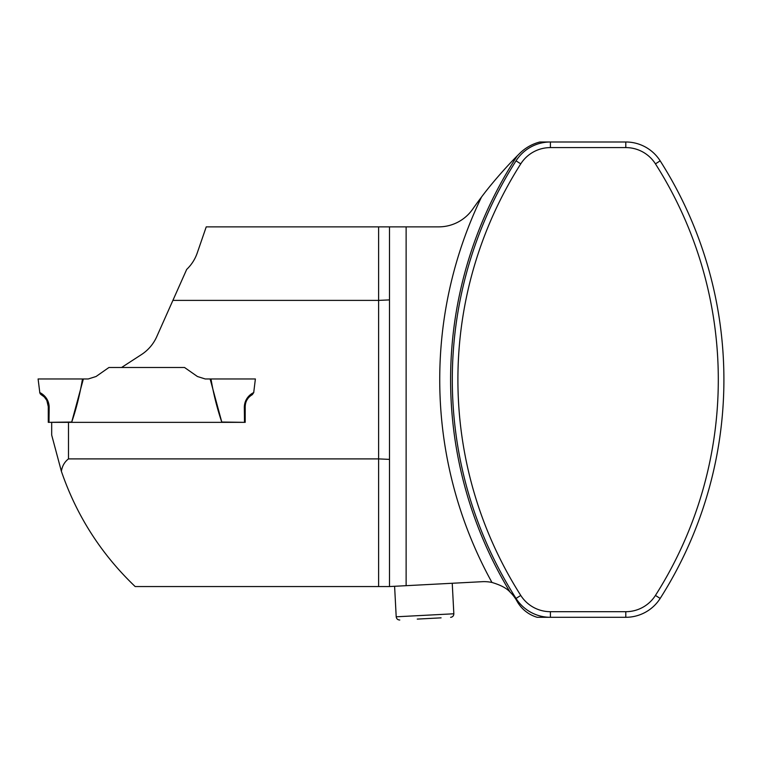 <?xml version="1.0" encoding="UTF-8"?>
<svg xmlns="http://www.w3.org/2000/svg" width="762" height="762" viewBox="0 0 762 762"><rect width="100%" height="100%" fill="white"/><g stroke="black" fill="none" stroke-linecap="round" stroke-linejoin="round"><path stroke-width="1.14" d="M68.485 422.348L68.485 458.895C64.589 461.877 62.217 466.011 61.379 471.287L51.683 435.035L51.683 422.348L245.202 422.348L245.202 406.613C245.383 401.336 247.755 397.354 252.308 394.678L253.708 392.62L255.384 378.962L205.207 378.962L197.425 376.504L184.547 367.494L197.425 376.504L184.547 367.494L121.568 367.494L141.465 354.578A41.424 41.424 0 0 0 156.743 336.68L186.68 269.434C191.538 264.766 195.053 259.28 197.244 252.955L206.235 226.866L378.619 226.866L378.619 300.39L172.898 300.39M61.379 471.287C76.591 515.664 101.184 554.088 135.169 586.549L389.487 586.549L389.487 226.866L378.619 226.866M68.485 458.895L378.619 458.895L378.619 586.549M389.487 226.866L438.712 226.866A41.424 41.424 0 0 0 472.63 209.226A410.804 410.804 0 0 1 481.508 197.044A419.967 419.967 0 0 0 491.957 582.463A37.348 37.348 0 0 0 482.213 581.692L406.127 585.683L406.127 226.866M510.102 592.122A37.348 37.348 0 0 1 516.912 601.028A33.947 33.947 0 0 0 537.172 617.296L625.802 617.296A40.738 40.738 0 0 0 660.168 598.437A407.403 407.403 0 0 0 660.168 160.849A40.738 40.738 0 0 0 625.802 141.989L539.887 141.989A44.139 44.139 0 0 0 519.674 153.429A410.804 410.804 0 0 0 517.207 155.896A409.099 409.099 0 0 0 510.102 592.122C506.759 588.274 500.71 585.054 491.957 582.463M517.207 155.896C507.254 165.821 492.252 182.594 481.508 197.044M516.036 598.437A40.738 40.738 0 0 0 550.402 617.296A40.738 40.738 0 0 1 516.036 598.437A407.403 407.403 0 0 1 516.036 160.849A407.403 407.403 0 0 0 516.036 598.437L520.76 595.427A401.803 401.803 0 0 1 520.76 163.859A35.138 35.138 0 0 1 550.402 147.59L625.802 147.59A35.138 35.138 0 0 1 655.444 163.859A401.803 401.803 0 0 1 655.444 595.427A35.138 35.138 0 0 1 625.802 611.696L550.402 611.696A35.138 35.138 0 0 1 520.76 595.427M550.402 141.989A40.738 40.738 0 0 0 516.036 160.849A40.738 40.738 0 0 1 550.402 141.989L550.402 147.59M389.487 586.549L406.127 585.683M389.487 459.381L378.619 458.895L378.619 300.39L389.487 299.904M221.732 422.034L244.497 422.348L244.316 406.946C244.821 395.668 254.718 392.163 253.708 392.62L255.384 378.962L210.998 378.962C213.446 393.754 217.075 408.222 221.856 422.348L210.121 378.962M221.856 422.348L71.628 422.348C76.257 408.937 79.877 394.468 82.486 378.962L88.268 378.962L82.486 378.962L88.268 378.962L96.06 376.504L108.937 367.494L121.568 367.494M248.098 398.221L246.964 399.926M245.783 402.679L245.278 405.098L245.783 402.669M417.262 619.096L441.084 617.849M394.602 586.283L396.202 616.801L453.838 613.781C453.752 615.848 452.676 617.039 450.628 617.344M48.987 422.348L49.168 406.946L48.282 406.613L48.282 422.348L71.752 422.034M38.1 378.962L82.486 378.962L38.1 378.962L39.853 393.011M49.168 406.946C48.739 395.726 38.652 392.087 39.776 392.62L40.281 393.887L39.776 392.62M83.363 378.962L71.628 422.348M244.316 406.946L245.202 406.613L245.202 422.348L244.497 422.348M255.384 378.962L210.998 378.962M43.367 396.154L41.177 394.678C43.539 396.535 47.844 398.269 48.282 406.613L46.853 400.545M46.692 400.231L44.501 397.202M41.177 394.678L40.281 393.887M245.421 404.155L245.574 403.431M248.06 398.278L247.136 399.631M245.288 405.032L245.602 403.336M248.107 398.212L246.945 399.955M250.288 396.011L251.555 395.116M520.76 163.859L516.036 160.849M655.444 595.427L660.168 598.437M625.802 611.696L625.802 617.296M550.402 611.696L550.402 617.296M655.444 163.859L660.168 160.849M625.802 147.59L625.802 141.989M452.237 583.263L453.838 613.781M396.202 616.801C396.516 618.849 397.707 619.916 399.774 620.011"/></g></svg>
